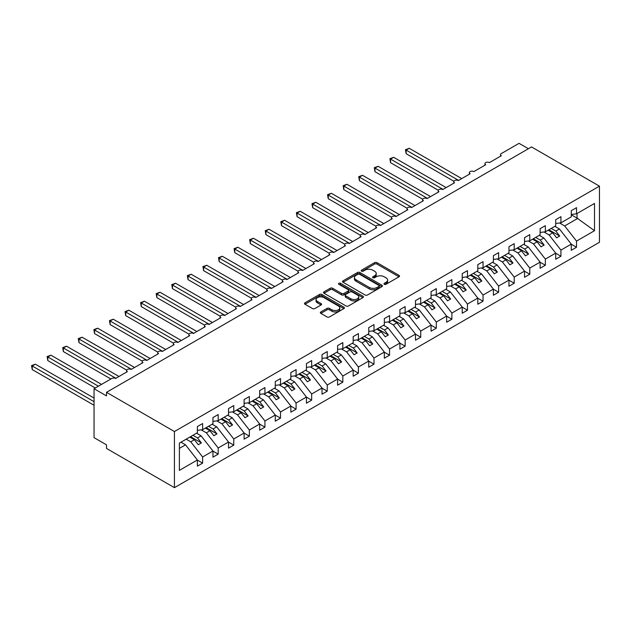 <?xml version="1.0" encoding="UTF-8"?>
<svg xmlns="http://www.w3.org/2000/svg" width="631" height="631" viewBox="0 0 631 631"><rect width="100%" height="100%" fill="white"/><g stroke="black" fill="none" stroke-linecap="round" stroke-linejoin="round"><path stroke-width="0.95" d="M384.303 284.289A1.215 0.702 0 0 0 386.014 284.289L399.013 276.788A1.727 1.002 0 0 0 399.518 276.078A1.727 1.002 0 0 0 399.013 275.376L376.991 262.662A1.727 1.002 0 0 0 374.546 262.662L361.547 270.163A1.215 0.702 0 0 0 361.192 270.66A1.215 0.702 0 0 0 361.547 271.156A1.215 0.702 0 0 0 363.259 271.156L364.939 270.178A5.537 3.194 0 0 1 372.771 270.178L374.609 271.243A5.537 3.194 0 0 1 376.226 273.499A5.537 3.194 0 0 1 374.609 275.763L372.921 276.733A1.215 0.702 0 0 0 372.574 277.23A1.215 0.702 0 0 0 372.921 277.719A1.215 0.702 0 0 0 374.64 277.719L376.321 276.749A5.537 3.194 0 0 1 384.153 276.749L385.983 277.814A5.537 3.194 0 0 1 387.608 280.069A5.537 3.194 0 0 1 385.983 282.333L384.303 283.303A1.215 0.702 0 0 0 383.948 283.8A1.215 0.702 0 0 0 384.303 284.289L384.303 283.303M320.84 311.959A1.727 1.002 0 0 0 320.335 312.668A1.727 1.002 0 0 0 320.84 313.37L327.016 316.943A1.727 1.002 0 0 0 329.461 316.943L343.903 308.606A1.727 1.002 0 0 0 344.408 307.896A1.727 1.002 0 0 0 343.903 307.194L321.881 294.48A1.727 1.002 0 0 0 319.436 294.48L304.994 302.817A1.727 1.002 0 0 0 304.489 303.519A1.727 1.002 0 0 0 304.994 304.229L312.455 308.535A1.727 1.002 0 0 0 314.908 308.535L321.084 304.97A1.727 1.002 0 0 0 321.589 304.26A1.727 1.002 0 0 0 321.084 303.558L317.385 301.421A4.63 2.674 0 0 1 316.028 299.528A4.63 2.674 0 0 1 318.884 297.059A4.63 2.674 0 0 1 323.932 297.643L338.429 306.011A4.63 2.674 0 0 1 339.778 307.896A4.63 2.674 0 0 1 336.922 310.365A4.63 2.674 0 0 1 331.882 309.789L329.461 308.393A1.727 1.002 0 0 0 327.016 308.393L320.84 311.959L320.84 313.37M599.45 186.153L174.44 431.533L174.44 487.66L599.45 242.28L599.45 186.153L531.523 146.936L106.521 392.316L106.521 395.913L94.051 388.72L111.813 378.466A2.642 1.53 0 0 1 115.552 378.466L127.391 371.627A2.642 1.53 0 0 1 126.618 370.547A2.642 1.53 0 0 1 128.251 369.135A2.642 1.53 0 0 1 131.13 369.466L142.977 362.636A2.642 1.53 0 0 1 142.196 361.555A2.642 1.53 0 0 1 143.829 360.143A2.642 1.53 0 0 1 146.715 360.475L158.555 353.636A2.642 1.53 0 0 1 157.782 352.555A2.642 1.53 0 0 1 159.414 351.144A2.642 1.53 0 0 1 162.293 351.475L174.132 344.644A2.642 1.53 0 0 1 173.359 343.564A2.642 1.53 0 0 1 174.992 342.152A2.642 1.53 0 0 1 177.871 342.483L189.71 335.645A2.642 1.53 0 0 1 188.937 334.572A2.642 1.53 0 0 1 190.57 333.16A2.642 1.53 0 0 1 193.449 333.491L205.288 326.653A2.642 1.53 0 0 1 204.515 325.572A2.642 1.53 0 0 1 206.148 324.16A2.642 1.53 0 0 1 209.027 324.492L220.874 317.661A2.642 1.53 0 0 1 220.093 316.581A2.642 1.53 0 0 1 221.726 315.169A2.642 1.53 0 0 1 224.612 315.5L236.451 308.662A2.642 1.53 0 0 1 235.678 307.581A2.642 1.53 0 0 1 237.311 306.177A2.642 1.53 0 0 1 240.19 306.508L252.029 299.67A2.642 1.53 0 0 1 251.256 298.589A2.642 1.53 0 0 1 252.889 297.177A2.642 1.53 0 0 1 255.768 297.509L267.607 290.678A2.642 1.53 0 0 1 266.834 289.597A2.642 1.53 0 0 1 268.467 288.186A2.642 1.53 0 0 1 271.346 288.517L283.185 281.678A2.642 1.53 0 0 1 282.412 280.598A2.642 1.53 0 0 1 284.045 279.194A2.642 1.53 0 0 1 286.924 279.517L298.771 272.687A2.642 1.53 0 0 1 297.99 271.606A2.642 1.53 0 0 1 299.622 270.194A2.642 1.53 0 0 1 302.509 270.525L314.348 263.687A2.642 1.53 0 0 1 313.575 262.614A2.642 1.53 0 0 1 315.208 261.202A2.642 1.53 0 0 1 318.087 261.534L329.926 254.695A2.642 1.53 0 0 1 329.153 253.615A2.642 1.53 0 0 1 330.786 252.203A2.642 1.53 0 0 1 333.665 252.534L345.504 245.704A2.642 1.53 0 0 1 344.731 244.623A2.642 1.53 0 0 1 346.364 243.211A2.642 1.53 0 0 1 349.243 243.542L361.082 236.704A2.642 1.53 0 0 1 360.309 235.623A2.642 1.53 0 0 1 361.942 234.219A2.642 1.53 0 0 1 364.821 234.551L376.668 227.712A2.642 1.53 0 0 1 375.887 226.632A2.642 1.53 0 0 1 377.519 225.22A2.642 1.53 0 0 1 380.406 225.551L392.245 218.72A2.642 1.53 0 0 1 391.472 217.64A2.642 1.53 0 0 1 393.105 216.228A2.642 1.53 0 0 1 395.984 216.559L407.823 209.721A2.642 1.53 0 0 1 407.05 208.64A2.642 1.53 0 0 1 408.683 207.236A2.642 1.53 0 0 1 411.562 207.56L423.401 200.729A2.642 1.53 0 0 1 422.628 199.648A2.642 1.53 0 0 1 424.261 198.237A2.642 1.53 0 0 1 427.14 198.568L438.979 191.729A2.642 1.53 0 0 1 438.206 190.657A2.642 1.53 0 0 1 439.839 189.245A2.642 1.53 0 0 1 442.717 189.576L454.565 182.738A2.642 1.53 0 0 1 453.784 181.657A2.642 1.53 0 0 1 455.416 180.245A2.642 1.53 0 0 1 458.303 180.576L470.142 173.746A2.642 1.53 0 0 1 469.369 172.665A2.642 1.53 0 0 1 471.002 171.253A2.642 1.53 0 0 1 473.881 171.585L485.72 164.746A2.642 1.53 0 0 1 484.947 163.666A2.642 1.53 0 0 1 486.58 162.262A2.642 1.53 0 0 1 489.459 162.593L501.298 155.754A2.642 1.53 180 0 1 500.525 154.674A2.642 1.53 180 0 1 501.298 153.593L519.061 143.34L528.407 148.735M174.44 431.533L106.521 392.316M365.065 294.977A1.727 1.002 0 0 0 367.51 294.977L381.944 286.64A1.727 1.002 0 0 0 382.457 285.93A1.727 1.002 0 0 0 381.944 285.228L359.93 272.513A1.727 1.002 0 0 0 357.477 272.513L343.043 280.85A1.727 1.002 0 0 0 342.538 281.552A1.727 1.002 0 0 0 343.043 282.262L365.065 294.977M339.304 284.549A1.215 0.702 0 0 1 340.535 284.723L340.535 283.287L362.928 296.207A1.727 1.002 0 0 1 363.432 296.917A1.727 1.002 0 0 1 362.928 297.619L348.486 305.956A1.727 1.002 0 0 1 346.04 305.956L324.019 293.241L324.019 291.83A1.727 1.002 0 0 0 323.514 292.539A1.727 1.002 0 0 0 324.019 293.241M324.019 291.83L330.194 288.264A1.727 1.002 0 0 1 332.647 288.264L341.576 293.423A1.727 1.002 0 0 0 344.021 293.423L348.123 291.057A1.727 1.002 0 0 0 348.627 290.347A1.727 1.002 0 0 0 348.123 289.645L338.823 284.273A1.215 0.702 0 0 1 338.468 283.776A1.215 0.702 0 0 1 339.218 283.13A1.215 0.702 0 0 1 340.535 283.287M179.378 448.396L185.538 444.847L197.377 459.991L179.378 470.379L179.378 443.112L197.377 432.716L197.377 426.564L202.614 423.543L202.614 429.695L197.377 430.35M202.614 429.695L212.955 423.724L212.955 417.572L218.192 414.551L218.192 420.703L212.955 421.35M218.192 420.703L228.532 414.733L228.532 408.58L233.77 405.552L233.77 411.704L228.532 412.358M233.77 411.704L244.118 405.733L244.118 399.581L249.348 396.56L249.348 402.712L244.118 403.367M249.348 402.712L259.696 396.741L259.696 390.589L264.925 387.568L264.925 393.72L259.696 394.367M264.925 393.72L275.274 387.742L275.274 381.589L280.511 378.568L280.511 384.721L275.274 385.375M280.511 384.721L290.852 378.75L290.852 372.598L296.089 369.577L296.089 375.729L290.852 376.384M296.089 375.729L306.429 369.758L306.429 363.606L311.667 360.585L311.667 366.737L306.429 367.384M311.667 366.737L322.015 360.758L322.015 354.606L327.244 351.585L327.244 357.738L322.015 358.392M327.244 357.738L337.593 351.767L337.593 345.614L342.822 342.594L342.822 348.746L337.593 349.393M342.822 348.746L353.171 342.775L353.171 336.623L358.408 333.594L358.408 339.746L353.171 340.401M358.408 339.746L368.749 333.775L368.749 327.623L373.986 324.602L373.986 330.754L368.749 331.409M373.986 330.754L384.326 324.784L384.326 318.631L389.564 315.61L389.564 321.763L384.326 322.409M389.564 321.763L399.912 315.784L399.912 309.632L405.141 306.611L405.141 312.763L399.912 313.418M405.141 312.763L415.49 306.792L415.49 300.64L420.719 297.619L420.719 303.771L415.49 304.426M420.719 303.771L431.068 297.8L431.068 291.648L436.305 288.627L436.305 294.78L431.068 295.426M436.305 294.78L446.645 288.801L446.645 282.649L451.883 279.628L451.883 285.78L446.645 286.435M451.883 285.78L462.223 279.809L462.223 273.657L467.461 270.636L467.461 276.788L462.223 277.435M467.461 276.788L477.809 270.817L477.809 264.665L483.038 261.636L483.038 267.789L477.809 268.443M483.038 267.789L493.387 261.818L493.387 255.665L498.616 252.645L498.616 258.797L493.387 259.451M498.616 258.797L508.965 252.826L508.965 246.674L514.202 243.653L514.202 249.805L508.965 250.452M514.202 249.805L524.542 243.826L524.542 237.674L529.78 234.653L529.78 240.805L524.542 241.46M529.78 240.805L540.12 234.835L540.12 228.682L545.358 225.661L545.358 231.814L540.12 232.468M545.358 231.814L555.706 225.843L555.706 219.691L560.935 216.67L560.935 222.822L555.706 223.469M197.377 460.102L202.614 463.122L202.614 456.97L212.955 450.999L201.115 435.847L196.533 433.205M186.192 439.176L190.767 441.818L202.614 456.97M212.955 451.102L218.192 454.123L218.192 447.971L228.532 442L216.693 426.856L212.111 424.213M201.226 429.869L206.353 432.827L218.192 447.971M228.532 442.11L233.77 445.131L233.77 438.979L244.118 433.008L232.271 417.856L227.696 415.214M216.804 420.877L221.931 423.835L233.77 438.979M244.118 433.118L249.348 436.139L249.348 429.987L259.696 424.008L247.857 408.864L243.274 406.222M232.389 411.877L237.508 414.835L249.348 429.987M259.696 424.119L264.925 427.14L264.925 420.987L275.274 415.017L263.435 399.873L258.852 397.222M247.967 402.886L253.086 405.843L264.925 420.987M275.274 415.127L280.511 418.148L280.511 411.996L290.852 406.025L279.012 390.873L274.43 388.231M263.545 393.894L268.664 396.852L280.511 411.996M290.852 406.127L296.089 409.156L296.089 403.004L306.429 397.025L294.59 381.881L290.008 379.239M279.123 384.894L284.25 387.852L296.089 403.004M306.429 397.136L311.667 400.157L311.667 394.004L322.015 388.033L310.168 372.889L305.593 370.239M294.701 375.902L299.828 378.86L311.667 394.004M322.015 388.144L327.244 391.165L327.244 385.013L337.593 379.042L325.754 363.89L321.171 361.248M310.286 366.903L315.405 369.861L327.244 385.013M337.593 379.144L342.822 382.165L342.822 376.013L353.171 370.042L341.332 354.898L336.749 352.256M325.864 357.911L330.983 360.869L342.822 376.013M353.171 370.152L358.408 373.173L358.408 367.021L368.749 361.05L356.909 345.898L352.327 343.256M341.442 348.919L346.569 351.877L358.408 367.021M368.749 361.161L373.986 364.182L373.986 358.029L384.326 352.051L372.487 336.907L367.912 334.264M357.02 339.92L362.147 342.878L373.986 358.029M384.326 352.161L389.564 355.182L389.564 349.03L399.912 343.059L388.065 327.915L383.49 325.265M372.598 330.928L377.724 333.886L389.564 349.03M399.912 343.169L405.141 346.19L405.141 340.038L415.49 334.067L403.651 318.915L399.068 316.273M388.183 321.936L393.302 324.894L405.141 340.038M415.49 334.17L420.719 337.199L420.719 331.046L431.068 325.068L419.229 309.924L414.646 307.281M403.761 312.937L408.88 315.894L420.719 331.046M431.068 325.178L436.305 328.199L436.305 322.047L446.645 316.076L434.806 300.932L430.224 298.282M419.339 303.945L424.466 306.903L436.305 322.047M446.645 316.186L451.883 319.207L451.883 313.055L462.223 307.084L450.384 291.932L445.809 289.29M434.917 294.945L440.044 297.903L451.883 313.055M462.223 307.187L467.461 310.207L467.461 304.055L477.809 298.084L465.962 282.94L461.387 280.298M450.495 285.953L455.621 288.911L467.461 304.055M477.809 298.195L483.038 301.216L483.038 295.063L493.387 289.093L481.548 273.941L476.965 271.298M466.08 276.962L471.199 279.919L483.038 295.063M493.387 289.203L498.616 292.224L498.616 286.072L508.965 280.101L497.125 264.949L492.543 262.307M481.658 267.962L486.777 270.92L498.616 286.072M508.965 280.203L514.202 283.224L514.202 277.072L524.542 271.101L512.703 255.957L508.121 253.307M497.236 258.97L502.363 261.928L514.202 277.072M524.542 271.212L529.78 274.233L529.78 268.08L540.12 262.11L528.281 246.958L523.706 244.315M512.814 249.979L517.941 252.936L529.78 268.08M540.12 262.212L545.358 265.241L545.358 259.089L555.706 253.11L543.859 237.966L539.284 235.324M528.392 240.979L533.518 243.937L545.358 259.089M555.706 253.22L560.935 256.241L560.935 250.089L571.284 244.118L571.284 250.27L576.521 247.249L576.521 241.097L594.512 230.701L577.018 218.105L577.018 213.538M543.977 231.987L549.096 234.945L560.935 250.089M560.935 222.822L571.284 216.843L571.284 210.691L576.521 207.67L576.521 213.822L571.284 214.477M571.284 244.229L576.521 247.249M559.555 222.988L564.674 225.945L576.521 241.097M94.051 388.72L94.051 437.646L106.521 444.847L106.521 448.444L174.44 487.66M185.538 444.847L180.955 442.197M202.614 463.122L197.377 466.143L197.377 459.991M218.192 454.123L212.955 457.152L212.955 450.999M233.77 445.131L228.532 448.152L228.532 442M249.348 436.139L244.118 439.16L244.118 433.008M264.925 427.14L259.696 430.168L259.696 424.008M280.511 418.148L275.274 421.169L275.274 415.017M296.089 409.156L290.852 412.177L290.852 406.025M311.667 400.157L306.429 403.177L306.429 397.025M327.244 391.165L322.015 394.186L322.015 388.033M342.822 382.165L337.593 385.194L337.593 379.042M358.408 373.173L353.171 376.194L353.171 370.042M373.986 364.182L368.749 367.203L368.749 361.05M389.564 355.182L384.326 358.211L384.326 352.051M405.141 346.19L399.912 349.211L399.912 343.059M420.719 337.199L415.49 340.219L415.49 334.067M436.305 328.199L431.068 331.22L431.068 325.068M451.883 319.207L446.645 322.228L446.645 316.076M467.461 310.207L462.223 313.236L462.223 307.084M483.038 301.216L477.809 304.237L477.809 298.084M498.616 292.224L493.387 295.245L493.387 289.093M514.202 283.224L508.965 286.253L508.965 280.101M529.78 274.233L524.542 277.254L524.542 271.101M545.358 265.241L540.12 268.262L540.12 262.11M560.935 256.241L555.706 259.262L555.706 253.11M576.521 213.822L594.512 203.434L594.512 230.701M190.767 441.818L194.387 439.736L198.284 444.721L201.399 442.923L197.503 437.938L201.115 435.847M189.805 437.094L194.387 439.736M192.92 435.287L197.503 437.938M206.353 432.827L209.965 430.736L213.862 435.721L216.977 433.923L213.081 428.938L216.693 426.856M205.383 428.094L209.965 430.736M208.498 426.296L213.081 428.938M221.931 423.835L225.543 421.745L229.439 426.73L232.555 424.931L228.659 419.946L232.271 417.856M220.96 419.102L225.543 421.745M224.076 417.304L228.659 419.946M237.508 414.835L241.121 412.753L245.017 417.738L248.133 415.932L244.236 410.955L247.857 408.864M236.546 410.103L241.121 412.753M239.662 408.304L244.236 410.955M253.086 405.843L256.707 403.753L260.595 408.738L263.711 406.94L259.822 401.955L263.435 399.873M252.124 401.111L256.707 403.753M255.239 399.313L259.822 401.955M268.664 396.852L272.284 394.761L276.181 399.746L279.296 397.948L275.4 392.963L279.012 390.873M267.702 392.119L272.284 394.761M270.817 390.321L275.4 392.963M284.25 387.852L287.862 385.77L291.759 390.747L294.874 388.948L290.978 383.971L294.59 381.881M283.28 383.12L287.862 385.77M286.395 381.321L290.978 383.971M299.828 378.86L303.44 376.77L307.336 381.755L310.452 379.957L306.556 374.972L310.168 372.889M298.857 374.128L303.44 376.77M301.973 372.329L306.556 374.972M315.405 369.861L319.018 367.778L322.914 372.763L326.03 370.965L322.133 365.98L325.754 363.89M314.443 365.136L319.018 367.778M317.559 363.33L322.133 365.98M330.983 360.869L334.604 358.779L338.492 363.764L341.608 361.965L337.719 356.98L341.332 354.898M330.021 356.136L334.604 358.779M333.136 354.338L337.719 356.98M346.569 351.877L350.181 349.787L354.078 354.772L357.193 352.974L353.297 347.989L356.909 345.898M345.599 347.145L350.181 349.787M348.714 345.346L353.297 347.989M362.147 342.878L365.759 340.795L369.656 345.78L372.771 343.974L368.875 338.997L372.487 336.907M361.177 338.145L365.759 340.795M364.292 336.347L368.875 338.997M377.724 333.886L381.337 331.796L385.233 336.78L388.349 334.982L384.453 329.997L388.065 327.915M376.754 329.153L381.337 331.796M379.87 327.355L384.453 329.997M393.302 324.894L396.915 322.804L400.811 327.789L403.927 325.99L400.03 321.005L403.651 318.915M392.34 320.162L396.915 322.804M395.456 318.363L400.03 321.005M408.88 315.894L412.5 313.812L416.389 318.789L419.505 316.991L415.616 312.014L419.229 309.924M407.918 311.162L412.5 313.812M411.033 309.364L415.616 312.014M424.466 306.903L428.078 304.812L431.975 309.797L435.09 307.999L431.194 303.014L434.806 300.932M423.496 302.17L428.078 304.812M426.611 300.372L431.194 303.014M440.044 297.903L443.656 295.821L447.553 300.806L450.668 299.007L446.772 294.022L450.384 291.932M439.073 293.178L443.656 295.821M442.189 291.38L446.772 294.022M455.621 288.911L459.234 286.821L463.13 291.806L466.246 290.008L462.349 285.023L465.962 282.94M454.651 284.179L459.234 286.821M457.767 282.38L462.349 285.023M471.199 279.919L474.812 277.829L478.708 282.814L481.824 281.016L477.927 276.031L481.548 273.941M470.237 275.187L474.812 277.829M473.353 273.389L477.927 276.031M486.777 270.92L490.397 268.838L494.286 273.822L497.409 272.016L493.513 267.039L497.125 264.949M485.815 266.187L490.397 268.838M488.93 264.389L493.513 267.039M502.363 261.928L505.975 259.838L509.872 264.823L512.987 263.024L509.091 258.04L512.703 255.957M501.393 257.196L505.975 259.838M504.508 255.397L509.091 258.04M517.941 252.936L521.553 250.846L525.449 255.831L528.565 254.033L524.669 249.048L528.281 246.958M516.97 248.204L521.553 250.846M520.086 246.405L524.669 249.048M533.518 243.937L537.131 241.854L541.027 246.831L544.143 245.033L540.246 240.056L543.859 237.966M532.548 239.204L537.131 241.854M535.664 237.406L540.246 240.056M549.096 234.945L552.709 232.855L556.605 237.84L559.721 236.041L555.824 231.056L559.445 228.974L554.862 226.324M548.134 230.212L552.709 232.855M551.249 228.414L555.824 231.056M559.445 228.974L571.284 244.118M564.674 225.945L577.893 218.318M571.284 214.792L577.018 218.105M548.875 229.779L559.721 236.041M533.298 238.778L544.143 245.033M517.72 247.77L528.565 254.033M502.142 256.762L512.987 263.024M486.564 265.761L497.409 272.016M470.978 274.753L481.824 281.016M455.401 283.745L466.246 290.008M439.823 292.745L450.668 299.007M424.245 301.736L435.09 307.999M408.667 310.736L419.505 316.991M393.081 319.728L403.927 325.99M377.504 328.719L388.349 334.982M361.926 337.719L372.771 343.974M346.348 346.711L357.193 352.974M330.77 355.703L341.608 361.965M315.185 364.702L326.03 370.965M299.607 373.694L310.452 379.957M284.029 382.694L294.874 388.948M268.451 391.685L279.296 397.948M252.873 400.677L263.711 406.94M237.288 409.677L248.133 415.932M221.71 418.668L232.555 424.931M206.132 427.66L216.977 433.923M190.554 436.66L201.399 442.923M384.784 284.463L385.983 283.769A5.537 3.194 0 0 0 387.608 281.513L387.608 280.069M376.226 273.499L376.226 274.942A5.537 3.194 0 0 1 374.609 277.198L373.41 277.892M398.989 276.796L376.991 264.097A1.727 1.002 0 0 0 374.546 264.097L362.028 271.322M381.921 286.655L359.93 273.949A1.727 1.002 0 0 0 357.477 273.949L343.067 282.27M378.892 286.427A1.215 0.702 0 0 0 379.247 285.93A1.215 0.702 0 0 0 378.892 285.441L359.56 274.28A1.215 0.702 0 0 0 357.848 274.28L356.073 275.305A5.537 3.194 0 0 0 354.448 277.561A5.537 3.194 0 0 0 356.073 279.825L369.285 287.452A5.537 3.194 0 0 0 377.117 287.452L378.892 286.427L378.892 287.87A1.215 0.702 0 0 0 379.247 287.373L379.247 285.93M354.448 277.561L354.448 279.005A5.537 3.194 0 0 0 356.073 281.26L356.073 279.825M378.892 287.87L377.117 288.888A5.537 3.194 0 0 1 369.285 288.888L356.073 281.26M324.042 293.257L330.194 289.7L330.194 288.264M348.627 290.347L348.627 291.79A1.727 1.002 0 0 1 348.123 292.492L344.021 294.858A1.727 1.002 0 0 1 341.576 294.858L332.647 289.7A1.727 1.002 0 0 0 330.194 289.7M340.535 284.723L362.904 297.635M350.844 298.771A4.63 2.674 0 0 0 355.884 299.346A4.63 2.674 0 0 0 358.747 296.878A4.63 2.674 0 0 0 357.391 294.993L352.279 292.043A1.727 1.002 0 0 0 349.834 292.043L345.733 294.409A1.727 1.002 0 0 0 345.228 295.119A1.727 1.002 0 0 0 345.733 295.821L350.844 298.771L350.844 300.206A4.63 2.674 0 0 0 355.884 300.79A4.63 2.674 0 0 0 358.747 298.321L358.747 296.878M345.228 295.119L345.228 296.554A1.727 1.002 0 0 0 345.733 297.264L345.733 295.821M350.844 300.206L345.733 297.264M339.778 307.896L339.778 309.34A4.63 2.674 0 0 1 336.922 311.809A4.63 2.674 0 0 1 331.882 311.225L329.461 309.837A1.727 1.002 0 0 0 327.016 309.837L320.863 313.386M316.028 299.528L316.028 300.971A4.63 2.674 0 0 0 317.385 302.856L317.385 301.421M321.061 304.978L317.385 302.856M343.879 308.622L321.881 295.915A1.727 1.002 0 0 0 319.436 295.915L305.018 304.237L304.994 302.817M405.457 149.713L406.143 150.107L406.143 153.704L405.457 149.713L409.259 148.309L406.143 150.107L458.611 180.403M406.143 153.704L453.878 181.263M409.259 148.309L461.726 178.605M389.879 158.704L390.557 159.099L390.557 162.695L389.879 158.704L393.681 157.3L390.557 159.099L443.033 189.395M390.557 162.695L438.3 190.262M393.681 157.3L446.149 187.596M374.293 167.696L374.98 168.098L374.98 171.695L374.293 167.696L378.095 166.3L374.98 168.098L427.455 198.386M374.98 171.695L422.715 199.254M378.095 166.3L430.571 196.588M358.716 176.696L359.402 177.09L359.402 180.687L358.716 176.696L362.517 175.292L359.402 177.09L411.869 207.386M359.402 180.687L407.137 208.246M362.517 175.292L414.993 205.588M343.138 185.688L343.824 186.082L343.824 189.679L343.138 185.688L346.94 184.284L343.824 186.082L396.292 216.378M343.824 189.679L391.559 217.245M346.94 184.284L399.407 214.579M327.56 194.687L328.246 195.082L328.246 198.678L327.56 194.687L331.362 193.283L328.246 195.082L380.714 225.37M328.246 198.678L375.981 226.237M331.362 193.283L383.829 223.571M311.982 203.679L312.66 204.073L312.66 207.67L311.982 203.679L315.784 202.275L312.66 204.073L365.136 234.369M312.66 207.67L360.404 235.229M315.784 202.275L368.252 232.571M296.396 212.671L297.083 213.065L297.083 216.67L296.396 212.671L300.198 211.267L297.083 213.065L349.558 243.361M297.083 216.67L344.818 244.229M300.198 211.267L352.674 241.563M280.819 221.67L281.505 222.065L281.505 225.661L280.819 221.67L284.62 220.266L281.505 222.065L333.973 252.361M281.505 225.661L329.24 253.22M284.62 220.266L337.096 250.554M265.241 230.662L265.927 231.056L265.927 234.653L265.241 230.662L269.043 229.258L265.927 231.056L318.395 261.352M265.927 234.653L313.662 262.22M269.043 229.258L321.51 259.554M249.663 239.654L250.349 240.056L250.349 243.653L249.663 239.654L253.465 238.258L250.349 240.056L302.817 270.344M250.349 243.653L298.084 271.212M253.465 238.258L305.932 268.546M234.085 248.653L234.764 249.048L234.764 252.645L234.085 248.653L237.879 247.249L234.764 249.048L287.239 279.344M234.764 252.645L282.507 280.203M237.879 247.249L290.355 277.545M218.5 257.645L219.186 258.04L219.186 261.636L218.5 257.645L222.301 256.241L219.186 258.04L271.661 288.335M219.186 261.636L266.921 289.203M222.301 256.241L274.777 286.537M202.922 266.645L203.608 267.039L203.608 270.636L202.922 266.645L206.723 265.241L203.608 267.039L256.076 297.327M203.608 270.636L251.343 298.195M206.723 265.241L259.199 295.529M187.344 275.637L188.03 276.031L188.03 279.628L187.344 275.637L191.146 274.233L188.03 276.031L240.498 306.327M188.03 279.628L235.765 307.187M191.146 274.233L243.613 304.528M171.766 284.628L172.452 285.023L172.452 288.627L171.766 284.628L175.568 283.224L172.452 285.023L224.92 315.319M172.452 288.627L220.187 316.186M175.568 283.224L228.036 313.52M156.188 293.628L156.867 294.022L156.867 297.619L156.188 293.628L159.982 292.224L156.867 294.022L209.342 324.318M156.867 297.619L204.61 325.178M159.982 292.224L212.458 322.512M140.603 302.62L141.289 303.014L141.289 306.611L140.603 302.62L144.404 301.216L141.289 303.014L193.764 333.31M141.289 306.611L189.024 334.178M144.404 301.216L196.88 331.512M125.025 311.611L125.711 312.014L125.711 315.61L125.025 311.611L128.827 310.207L125.711 312.014L178.179 342.302M125.711 315.61L173.446 343.169M128.827 310.207L181.294 340.503M109.447 320.611L110.133 321.005L110.133 324.602L109.447 320.611L113.249 319.207L110.133 321.005L162.601 351.301M110.133 324.602L157.868 352.161M113.249 319.207L165.716 349.503M93.869 329.603L94.555 329.997L94.555 333.594L93.869 329.603L97.671 328.199L94.555 329.997L147.023 360.293M94.555 333.594L142.291 361.161M97.671 328.199L150.139 358.495M78.291 338.602L78.97 338.997L78.97 342.594L78.291 338.602L82.085 337.199L78.97 338.997L131.445 369.285M78.97 342.594L126.713 370.152M82.085 337.199L134.561 367.487M62.706 347.594L63.392 347.989L63.392 351.585L62.706 347.594L66.507 346.19L63.392 347.989L115.867 378.284M63.392 351.585L110.882 379.002M66.507 346.19L118.983 376.486M47.128 356.586L47.814 356.98L47.814 360.585L47.128 356.586L50.93 355.182L47.814 356.98L98.412 386.196M47.814 360.585L95.297 387.994M50.93 355.182L101.528 384.397M31.55 365.586L32.236 365.98L32.236 369.577L31.55 365.586L35.352 364.182L32.236 365.98L94.051 401.671M32.236 369.577L94.051 405.268M35.352 364.182L94.051 398.074M385.983 283.769L385.983 282.333M372.921 277.719L372.921 276.733M374.609 277.198L374.609 275.763M361.547 271.156L361.547 270.163M374.546 264.097L374.546 262.662M376.991 264.097L376.991 262.662M399.013 276.788L399.013 275.376M343.043 282.262L343.043 280.85M357.477 273.949L357.477 272.513M359.93 273.949L359.93 272.513M381.944 286.64L381.944 285.228M369.285 288.888L369.285 287.452M377.117 288.888L377.117 287.452M332.647 289.7L332.647 288.264M341.576 294.858L341.576 293.423M344.021 294.858L344.021 293.423M348.123 292.492L348.123 291.057M362.928 297.619L362.928 296.207M327.016 309.837L327.016 308.393M329.461 309.837L329.461 308.393M331.882 311.225L331.882 309.789M321.084 304.97L321.084 303.558M319.436 295.915L319.436 294.48M321.881 295.915L321.881 294.48M343.903 308.606L343.903 307.194M484.947 165.196L484.947 163.666M500.525 156.204L500.525 154.674M469.369 174.188L469.369 172.665M453.784 183.187L453.784 181.657M438.206 192.179L438.206 190.657M422.628 201.171L422.628 199.648M407.05 210.17L407.05 208.64M391.472 219.162L391.472 217.64M375.887 228.162L375.887 226.632M360.309 237.153L360.309 235.623M344.731 246.145L344.731 244.623M329.153 255.145L329.153 253.615M313.575 264.137L313.575 262.614M297.99 273.128L297.99 271.606M282.412 282.128L282.412 280.598M266.834 291.12L266.834 289.597M251.256 300.119L251.256 298.589M235.678 309.111L235.678 307.581M220.093 318.103L220.093 316.581M204.515 327.103L204.515 325.572M188.937 336.094L188.937 334.572M173.359 345.086L173.359 343.564M157.782 354.086L157.782 352.555M142.196 363.077L142.196 361.555M126.618 372.077L126.618 370.547"/></g></svg>
